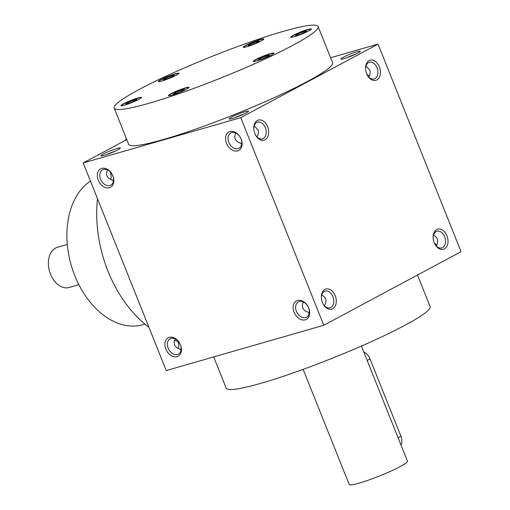 <?xml version="1.0" encoding="UTF-8"?>
<svg xmlns="http://www.w3.org/2000/svg" width="510" height="510" viewBox="0 0 510 510"><rect width="100%" height="100%" fill="white"/><g stroke="black" fill="none" stroke-linecap="round" stroke-linejoin="round"><path stroke-width="0.76" d="M126.556 139.052A109.809 75.161 74 0 0 124.185 141.002M97.493 198.683A109.809 75.161 74 0 0 148.952 327.344M174.394 340.406A109.809 75.161 74 0 0 177.786 341.286M178.723 345.678A10.461 7.159 74 0 0 177.454 340.47M109.873 171.5A10.461 7.159 -106 0 1 111.142 176.709M323.786 325.259L240.752 117.663L378.025 44.096L461.059 251.685L323.786 325.259L166.241 370.56L83.207 162.964L126.78 139.612M444.427 248.874A10.461 7.159 74 0 0 447.5 237.437A10.461 7.159 74 0 0 438.995 228.977A10.461 7.159 74 0 0 433.111 237.615A10.461 7.159 74 0 0 435.1 244.539A10.461 7.159 74 0 0 444.427 248.874M369.119 60.594A10.461 7.159 -106 0 1 379.089 66.172A10.461 7.159 -106 0 1 377.68 79.35A10.461 7.159 -106 0 1 367.519 75.569A10.461 7.159 -106 0 1 365.53 68.646A10.461 7.159 -106 0 1 369.119 60.594M332.692 308.76A10.461 7.159 74 0 0 335.765 297.324A10.461 7.159 74 0 0 327.261 288.858A10.461 7.159 74 0 0 321.376 297.496A10.461 7.159 74 0 0 323.365 304.419A10.461 7.159 74 0 0 332.692 308.76M257.384 120.475A10.461 7.159 -106 0 1 267.355 126.059A10.461 7.159 -106 0 1 265.946 139.23A10.461 7.159 -106 0 1 255.784 135.45A10.461 7.159 -106 0 1 253.795 128.526A10.461 7.159 -106 0 1 257.384 120.475M298.994 35.145A11.112 1.179 -21.8 0 0 311.298 28.987A11.112 1.179 -21.8 0 0 300.537 32.015A11.112 1.179 -21.8 0 0 290.662 37.243A11.112 1.179 -21.8 0 0 298.994 35.145M253.84 61.531A11.112 1.179 -21.8 0 0 265.525 57.757A11.112 1.179 -21.8 0 0 273.927 53.136A11.112 1.179 -21.8 0 0 263.173 56.17A11.112 1.179 -21.8 0 0 253.291 61.391A11.112 1.179 -21.8 0 0 253.84 61.531M170.984 93.712A11.112 1.179 -21.8 0 0 168.453 95.599A11.112 1.179 -21.8 0 0 179.208 92.571A11.112 1.179 -21.8 0 0 189.083 87.344A11.112 1.179 -21.8 0 0 182.185 88.925A11.112 1.179 -21.8 0 0 170.984 93.712M133.276 99.501A11.112 1.179 -21.8 0 0 120.978 105.659A11.112 1.179 -21.8 0 0 131.733 102.625A11.112 1.179 -21.8 0 0 141.614 97.404A11.112 1.179 -21.8 0 0 133.276 99.501M178.43 73.115A11.112 1.179 -21.8 0 0 166.751 76.889A11.112 1.179 -21.8 0 0 158.342 81.504A11.112 1.179 -21.8 0 0 169.103 78.476A11.112 1.179 -21.8 0 0 178.978 73.255A11.112 1.179 -21.8 0 0 178.43 73.115M261.292 40.934A11.112 1.179 -21.8 0 0 263.823 39.047A11.112 1.179 -21.8 0 0 253.068 42.075A11.112 1.179 -21.8 0 0 243.187 47.296A11.112 1.179 -21.8 0 0 250.091 45.721A11.112 1.179 -21.8 0 0 261.292 40.934M293.078 45.199A109.809 11.666 -21.8 0 0 318.093 26.539A109.809 11.666 -21.8 0 0 211.803 56.489A109.809 11.666 -21.8 0 0 114.176 108.101A109.809 11.666 -21.8 0 0 182.382 92.495A109.809 11.666 -21.8 0 0 293.078 45.199M213.696 356.911L226.172 388.11A109.809 11.666 -21.8 0 0 294.372 372.504A109.809 11.666 -21.8 0 0 405.074 325.208A109.809 11.666 -21.8 0 0 430.089 306.548L417.486 275.037M175.006 338.831L174.127 341.898L174.547 344.779C175.478 346.959 177.346 348.406 180.151 349.108L180.961 350.357M178.353 348.508A8.689 5.948 74 0 0 178.717 345.378A8.689 5.948 74 0 0 177.55 340.559M180.534 349.822L180.993 350.198M90.455 181.088A77.131 52.791 74 0 0 73.701 272.824A77.131 52.791 74 0 0 143.227 324.647L144.936 324.156M366.811 74.179A8.689 6.267 -118.2 0 0 369.259 75.824M368.692 77.016L368.653 76.889C370.196 74.428 370.547 72.088 369.718 69.87L365.919 66.141M436.84 244.794A8.689 6.267 61.8 0 1 434.392 243.149M433.5 235.11C437.95 237.526 438.868 241.109 436.235 245.858L436.279 245.986M253.808 128.858A8.689 5.948 -106 0 1 256.798 122.47A8.689 5.948 -106 0 1 257.607 122.139A8.689 5.948 -106 0 1 265.723 128.845A8.689 5.948 -106 0 1 262.408 138.841A8.689 5.948 -106 0 1 255.625 135.163M254.184 126.027L257.983 129.75C258.819 131.975 258.462 134.315 256.919 136.769L256.983 136.929M323.206 304.132A8.689 5.948 74 0 0 329.995 307.81A8.689 5.948 74 0 0 330.799 307.479A8.689 5.948 74 0 0 333.119 297.209A8.689 5.948 74 0 0 325.189 291.108A8.689 5.948 74 0 0 321.389 297.827M324.564 305.898L324.5 305.739C327.133 300.989 326.221 297.413 321.765 294.997M365.542 68.971A8.689 5.948 -106 0 1 368.532 62.583A8.689 5.948 -106 0 1 369.342 62.252A8.689 5.948 -106 0 1 377.457 68.965A8.689 5.948 -106 0 1 374.142 78.954A8.689 5.948 -106 0 1 367.359 75.282M434.941 244.252A8.689 5.948 74 0 0 441.724 247.924A8.689 5.948 74 0 0 442.533 247.599A8.689 5.948 74 0 0 444.854 237.322A8.689 5.948 74 0 0 436.923 231.221A8.689 5.948 74 0 0 433.124 237.94M109.969 171.59A8.689 5.948 -106 0 1 111.135 176.409A8.689 5.948 -106 0 1 110.766 179.539M113.405 181.228L112.952 180.852M113.379 181.388L112.57 180.138C107.132 178.398 105.411 174.968 107.425 169.862M112.755 175.733A8.689 6.267 -118.2 0 0 102.561 169.824A8.689 6.267 -118.2 0 0 101.146 180.444A8.689 6.267 -118.2 0 0 110.772 185.143A8.689 6.267 -118.2 0 0 112.755 175.733M112.914 175.956A10.461 7.542 -118.2 0 0 98.577 170.754A10.461 7.542 -118.2 0 0 105.27 187.476A10.461 7.542 -118.2 0 0 112.914 175.956M240.994 138.86A8.689 6.267 -118.2 0 0 230.8 132.951A8.689 6.267 -118.2 0 0 229.379 143.571A8.689 6.267 -118.2 0 0 239.005 148.27A8.689 6.267 -118.2 0 0 240.994 138.86M241.612 144.515L240.803 143.265C235.365 141.525 233.65 138.102 235.658 132.989M241.153 139.083A10.461 7.542 -118.2 0 0 226.816 133.881A10.461 7.542 -118.2 0 0 233.503 150.609A10.461 7.542 -118.2 0 0 241.153 139.083M168.16 348.202A8.689 6.267 61.8 0 1 170.142 338.793A8.689 6.267 61.8 0 1 179.775 343.491A8.689 6.267 61.8 0 1 178.353 354.112A8.689 6.267 61.8 0 1 168.16 348.202M165.846 349.14A10.461 7.542 61.8 0 1 173.489 337.62A10.461 7.542 61.8 0 1 180.177 354.342A10.461 7.542 61.8 0 1 165.846 349.14M296.399 311.329A8.689 6.267 61.8 0 1 298.382 301.92A8.689 6.267 61.8 0 1 308.008 306.618A8.689 6.267 61.8 0 1 306.593 317.239A8.689 6.267 61.8 0 1 296.399 311.329M294.079 312.267A10.461 7.542 61.8 0 1 301.722 300.747A10.461 7.542 61.8 0 1 308.416 317.469A10.461 7.542 61.8 0 1 294.079 312.267M346.526 57.847A8.689 0.924 158.2 0 1 355.413 54.289M343.275 57.26A10.461 1.109 158.2 0 1 354.303 52.587A10.461 1.109 158.2 0 1 360.302 51.402A10.461 1.109 158.2 0 1 351.014 56.183A10.461 1.109 158.2 0 1 340.992 59.122A10.461 1.109 158.2 0 1 343.275 57.26M234.791 117.733A8.689 0.924 158.2 0 1 243.678 114.176M231.54 117.141A10.461 1.109 158.2 0 1 242.569 112.468A10.461 1.109 158.2 0 1 248.568 111.282A10.461 1.109 158.2 0 1 239.279 116.07A10.461 1.109 158.2 0 1 229.258 119.008A10.461 1.109 158.2 0 1 231.54 117.141M241.644 144.362L241.185 143.979M106.558 154.606A8.689 0.924 158.2 0 1 115.445 151.049M103.307 154.014A10.461 1.109 158.2 0 1 114.336 149.341A10.461 1.109 158.2 0 1 120.334 148.155A10.461 1.109 158.2 0 1 111.046 152.943A10.461 1.109 158.2 0 1 101.025 155.881A10.461 1.109 158.2 0 1 103.307 154.014M250.467 44.077L256.065 41.82L259.201 41.157L256.734 42.751L251.137 45.007L248 45.67L250.467 44.077L250.863 45.065M256.479 42.853L256.065 41.82M163.162 79.879L165.629 78.285L171.226 76.028L174.356 75.365L171.889 76.959L166.292 79.216L163.162 79.879M166.024 79.273L165.629 78.285M171.641 77.061L171.226 76.028M128.928 103.364L125.791 104.027L128.259 102.433L133.856 100.177L136.986 99.514L134.525 101.107L128.928 103.364M134.27 101.209L133.856 100.177M128.654 103.422L128.259 102.433M181.994 91.048L176.396 93.311L173.266 93.974L175.733 92.38L181.33 90.123L184.461 89.454L181.994 91.048M181.745 91.156L181.33 90.123M176.128 93.368L175.733 92.38M269.305 55.246L266.838 56.839L261.241 59.096L258.111 59.766L260.572 58.172L266.169 55.915L269.305 55.246M266.583 56.941L266.169 55.915M260.967 59.16L260.572 58.172M303.539 31.76L306.676 31.097L304.209 32.691L298.611 34.948L295.475 35.611L297.942 34.017L303.539 31.76L303.954 32.793M298.337 35.005L297.942 34.017M263.81 39.193A11.112 1.179 -21.8 0 0 253.164 42.317A11.112 1.179 -21.8 0 0 243.295 47.392M178.965 73.402A11.112 1.179 -21.8 0 0 178.525 73.357A11.112 1.179 -21.8 0 0 167.407 76.895A11.112 1.179 -21.8 0 0 158.457 81.6M141.595 97.55A11.112 1.179 -21.8 0 0 133.371 99.743A11.112 1.179 -21.8 0 0 121.087 105.755M189.07 87.49A11.112 1.179 -21.8 0 0 181.738 89.358A11.112 1.179 -21.8 0 0 171.079 93.955A11.112 1.179 -21.8 0 0 168.561 95.695M273.915 53.282A11.112 1.179 -21.8 0 0 263.268 56.412A11.112 1.179 -21.8 0 0 253.406 61.487M311.278 29.134A11.112 1.179 -21.8 0 0 300.639 32.258A11.112 1.179 -21.8 0 0 290.77 37.338M309.194 313.484L308.391 312.235C305.579 311.534 303.711 310.093 302.781 307.912L302.36 305.031L303.24 301.958M308.767 312.949L309.226 313.331M318.093 26.539L332.577 62.749A109.809 11.666 158.2 0 1 307.562 81.409A109.809 11.666 158.2 0 1 196.86 128.705A109.809 11.666 158.2 0 1 128.66 144.311L114.176 108.101M330.576 57.738L378.025 44.096M83.207 162.964L240.752 117.663M78.859 284.663L69.073 287.474A20.916 14.318 -106 0 1 49.993 272.786A20.916 14.318 -106 0 1 55.571 248.064A20.916 14.318 -106 0 1 57.515 247.273L67.301 244.456M363.77 351.945A10.461 7.542 61.8 0 1 370.024 358.944L400.917 436.184A10.461 7.542 61.8 0 1 400.975 444.962M361.411 346.06L407.464 461.199A31.378 3.334 158.2 0 1 379.574 475.945A31.378 3.334 158.2 0 1 349.203 484.5L303.15 369.361M370.024 358.944L367.175 360.468M400.917 436.184L398.074 437.707"/></g></svg>
